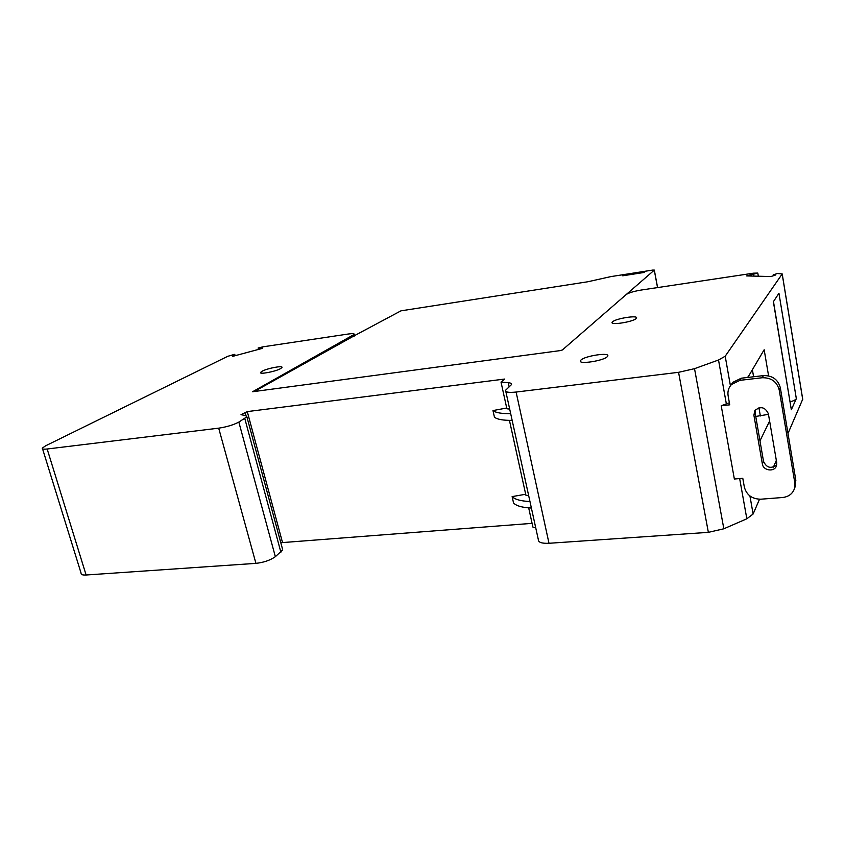 <?xml version="1.0" encoding="UTF-8"?>
<svg xmlns="http://www.w3.org/2000/svg" width="845" height="845" viewBox="0 0 845 845"><rect width="100%" height="100%" fill="white"/><g stroke="black" fill="none" stroke-linecap="round" stroke-linejoin="round"><path stroke-width="1.27" d="M354.689 336.056L354.277 334.377C354.435 333.553 352.439 333.437 348.277 334.018L262.869 346.841L258.137 348.003L258.823 348.52L261.781 347.728L262.573 348.32L232.724 356.347L232.037 355.713L235.026 354.911L234.424 354.361L227.664 356.347L45.588 445.822L42.324 448.114C41.933 449.107 43.539 449.403 47.162 449.001L218.697 428.161C226.661 426.968 233.378 424.94 238.839 422.088L246.877 416.817L282.367 548.542M354.277 334.377L252.592 391.742L560.351 350.59L562.379 349.967L626.229 294.525C628.849 292.771 633.877 291.271 641.313 290.025L753.402 273.188L757.796 273.062L746.568 275.914L770.904 276.558L775.678 274.974L773.186 274.91L777.368 273.516L782.206 273.928L725.2 356.22L718.525 360.002L694.527 368.673L678.567 372.318L516.105 392.048C508.743 392.798 505.236 392.217 505.553 390.295L511.489 384.602C511.848 383.567 510.76 382.933 508.225 382.7L501.022 382.088L504.708 379.046L247.279 411.599L241.005 414.684L245.494 415.539L246.877 416.817M580.948 360.065L580.43 360.762C578.138 364.713 603.689 360.847 607.312 356.653L607.756 356.03C609.826 352.101 584.824 355.903 580.948 360.065M612.498 321.85L612.107 322.357C610.227 325.515 633.254 321.85 636.201 318.502L636.538 318.037C638.239 314.91 615.646 318.512 612.498 321.85M280.529 368.642L281.945 367.522C283.445 365.241 267.273 368.283 262.066 371.251L260.566 372.413C258.982 374.715 275.438 371.61 280.529 368.642M282.726 549.863L275.354 556.686C270.242 560.267 263.767 562.485 255.919 563.361L86.105 575.001C82.514 575.191 80.835 574.589 81.088 573.174L42.567 448.864M280.793 542.712L532.086 523.351M528.685 507.877L532.899 527.079L535.709 527.724M505.796 391.372L538.307 539.554C538.191 542.332 541.751 543.578 548.996 543.282L708.363 532.35L723.838 528.79L746.832 518.788L753.117 514.013L759.507 499.247M802.718 399.199L787.994 433.474M776.333 460.409L773.418 467.127M528.695 495.783L525.896 495.212L509.44 420.377M509.683 409.096L506.884 408.779L501.022 382.088M773.471 301.549L791.332 409.74L796.328 398.629C795.705 399.769 793.645 400.847 790.149 401.871M796.328 398.629L778.942 293.257L773.376 301.707L791.332 409.74M759.972 440.847L769.615 421.063M768.591 375.877L764.165 349.745L747.846 377.44M773.186 274.91L773.323 275.755M753.655 274.424L753.941 276.114M757.796 273.062L758.335 276.23M751.268 274.371L751.554 276.051M258.137 348.003L258.517 349.418M258.823 348.52L259.024 349.281M261.781 347.728L261.982 348.489M235.026 354.911L235.237 355.671M791.416 409.487L791.311 408.864M755.736 416.448L768.475 414.346M510.676 413.638C501.518 413.754 495.614 412.73 492.973 410.564L506.725 408.019M512.154 420.377C502.997 420.451 497.092 419.384 494.441 417.155L492.973 410.564M529.963 501.529C520.837 501.117 514.89 499.479 512.123 496.606L513.549 502.986C516.316 505.912 522.273 507.602 531.389 508.035M512.123 496.606L525.685 494.251M721.218 405.748L729.731 404.829L728.115 395.724C727.439 391.404 728.58 387.654 731.506 384.464L739.998 380.334L762.222 377.747C771.242 377.567 776.914 381.644 779.227 389.999L794.839 482.981L794.617 488.135C792.842 493.617 788.85 496.744 782.66 497.504L760.796 499.205C752.092 499.078 746.61 495.054 744.35 487.121L742.787 478.302L734.358 479.02L721.218 405.748L729.362 402.769M794.807 487.628L795.842 480.309L780.336 387.792C778.034 379.479 772.393 375.423 763.415 375.613L741.308 378.201L732.858 382.31L730.598 385.51M776.724 464.803C771.062 469.049 766.658 467.919 763.531 461.412L755.124 412.899L755.282 410.015M762.359 463.968C763.162 470.707 774.379 472.292 776.418 465.912L776.724 462.68L768.359 413.701C765.01 406.931 760.5 405.906 754.828 410.628L753.898 415.212L762.359 463.968L763.531 461.412M644.08 272.47L622.691 275.797L644.08 272.47L645.601 271.182L644.08 272.47M254.271 391.52L353.337 336.268L400.963 310.833L587.824 281.755L610.946 276.59L652.868 270.051L654.273 270.146L624.751 295.813M624.297 274.509L622.691 275.797L624.297 274.509M47.162 449.001L86.105 575.001M255.919 563.361L218.697 428.161M238.839 422.088L275.354 556.686M280.878 552.218L244.807 418.581M246.053 415.666L245.124 412.244M247.279 411.599L282.441 542.268M509.144 386.915L508.225 382.7M516.105 392.048L548.996 543.282M708.363 532.35L678.567 372.318M694.527 368.673L723.838 528.79M746.832 518.788L739.66 478.566M726.33 403.804L718.525 360.002M725.2 356.22L730.418 385.742M749.927 495.973L753.117 514.013M802.718 399.463L782.174 273.981M353.337 336.268L353.104 335.328M760.352 415.962L758.937 407.776M753.603 376.764L752.346 369.508M741.308 378.201L739.998 380.334M762.222 377.747L763.415 375.613M780.336 387.792L779.227 389.999M794.839 482.981L795.842 480.309M755.124 412.899L753.898 415.212M657.537 287.585L654.273 270.146M802.75 399.389L782.206 273.928M747.952 376.87L748.047 377.419M580.43 360.762L580.589 361.544M612.213 322.896L612.107 322.357M731.506 384.464L732.858 382.31M795.62 485.442L794.617 488.135M657.59 287.575L654.326 270.083"/></g></svg>

